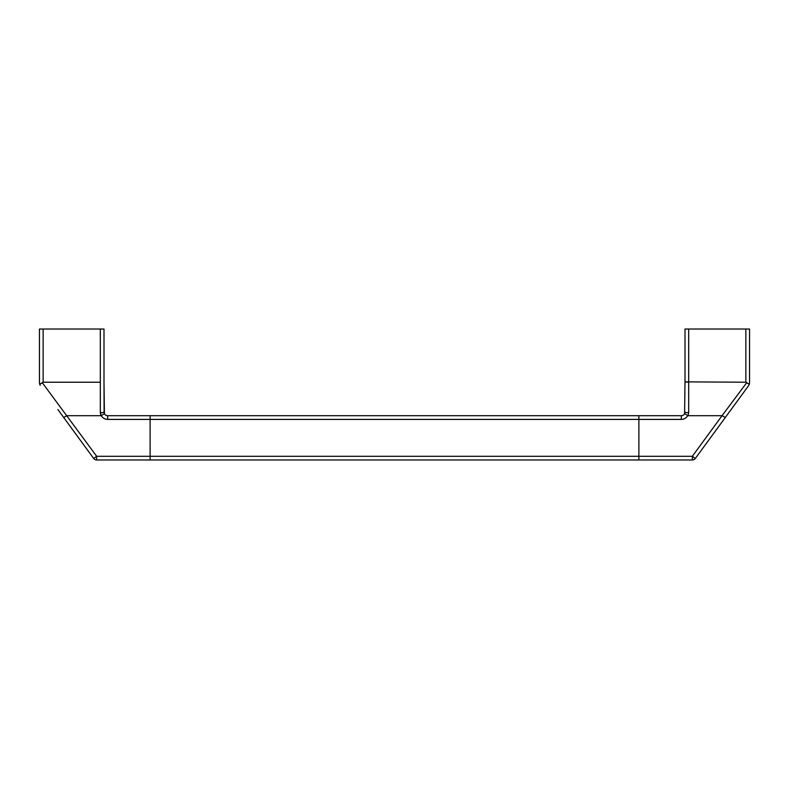 <?xml version="1.0" encoding="UTF-8"?>
<svg xmlns="http://www.w3.org/2000/svg" width="789" height="789" viewBox="0 0 789 789"><rect width="100%" height="100%" fill="white"/><g stroke="black" fill="none" stroke-linecap="round" stroke-linejoin="round"><path stroke-width="1.18" d="M703.443 447.373L748.84 385.328L695.326 458.468L692.347 456.289L692.347 459.977L638.883 459.977L638.883 456.289L692.347 456.289L722.034 415.714L688.047 415.714L684.596 413.692L685 381.866L684.596 413.692A3.689 3.689 0 0 1 681.311 415.714L638.883 415.714L638.883 419.403L638.883 415.714L150.117 415.714L150.117 459.977L150.117 415.714L107.689 415.714A3.689 3.689 0 0 1 104.404 413.692L101.268 415.635A7.377 7.377 0 0 0 107.689 419.403L638.883 419.403L638.883 459.977L96.652 459.977A3.689 3.689 0 0 1 93.674 458.468L57.893 409.56M687.732 415.635A7.377 7.377 0 0 1 681.311 419.403L638.883 419.403L638.883 456.289L96.652 456.289L42.31 382.714L43.139 382.221L43.139 329.023L39.45 329.023L39.45 383.148L40.16 385.328M104.404 413.692L104 381.866L104.109 412.903M104 329.023L104 381.866L104 329.023L100.311 329.023L100.311 412.716L101.268 415.635M43.139 329.023L100.311 329.023M43.139 382.221L100.311 382.221M66.966 415.714L100.953 415.714L100.311 412.716A3.689 0.7 180 0 0 104 412.026M96.652 456.289L93.674 458.468A3.689 3.689 0 0 0 96.652 459.977L96.652 456.289M66.542 415.833L63.731 417.539M42.31 382.714L39.628 384.273L41.551 383.346M722.034 415.714L746.69 382.714L745.861 382.221L745.861 329.023L749.55 329.023L749.55 383.148L748.84 385.328M745.861 382.221L685 381.866L685 329.023L685 381.866L688.689 382.221L688.689 412.716L688.047 415.714L688.689 412.716A3.689 0.7 0 0 1 685 412.026M745.861 329.023L688.689 329.023L688.689 382.221M685 329.023L688.689 329.023M692.347 459.977A3.689 3.689 0 0 0 695.326 458.468A3.689 3.689 0 0 1 692.347 459.977M722.458 415.833L725.269 417.539M746.69 382.714L749.372 384.273L747.449 383.346M107.689 415.714L107.689 419.403M681.311 415.714L681.311 419.403M684.596 413.692L684.891 412.903"/></g></svg>
